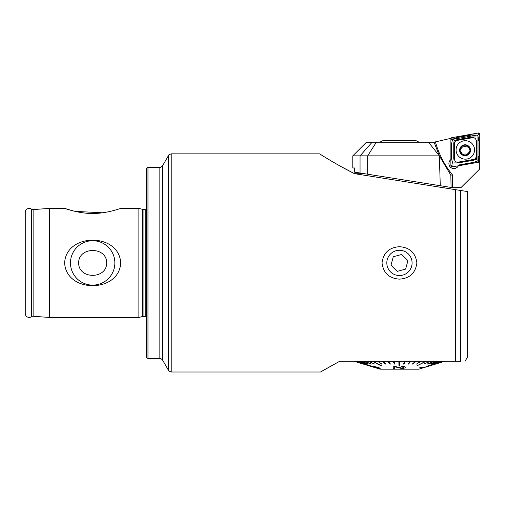 <?xml version="1.0" encoding="UTF-8"?>
<svg xmlns="http://www.w3.org/2000/svg" width="505" height="505" viewBox="0 0 505 505"><rect width="100%" height="100%" fill="white"/><g stroke="black" fill="none" stroke-linecap="round" stroke-linejoin="round"><path stroke-width="0.76" d="M33.122 316.256A2.424 2.424 0 0 0 31.727 316.572L31.727 209.266A2.424 2.424 0 0 0 33.122 209.588L49.49 208.382L49.49 317.462L33.122 316.256L33.122 209.588M111.466 211.09L107.249 212.012M102.54 212.782L75.112 211.38M73.667 211.039L64.64 208.382C64.943 208.496 79.531 213.735 92.693 213.451C105.854 213.722 120.398 208.489 120.695 208.382L138.875 208.382L142.599 209.379A1.818 1.818 0 0 0 143.073 209.442L145.238 209.442A1.818 1.818 0 0 0 146.45 208.982M114.862 262.922A22.195 22.195 0 0 0 92.668 240.727A22.195 22.195 0 0 0 70.473 262.922A22.195 22.195 0 0 0 92.668 285.117A22.195 22.195 0 0 0 114.862 262.922M106.681 262.922C106.833 246.326 78.477 246.396 78.654 262.922C78.515 279.492 106.82 279.486 106.681 262.922M120.695 262.922C119.212 232.527 66.067 232.653 64.64 262.922C66.149 293.298 119.243 293.222 120.695 262.922M147.965 167.477A1.515 1.515 0 0 0 146.45 168.992L146.45 356.852A1.515 1.515 0 0 0 147.965 358.367L147.965 167.477L159.851 167.477L159.851 358.367C159.915 357.963 160.792 358.468 162.477 359.882L168.601 370.487C168.285 370.746 169.156 371.251 171.22 372.002L320.523 372.002M138.875 208.382L138.875 317.462L142.599 316.465A1.818 1.818 0 0 1 143.073 316.401L145.238 316.401A1.818 1.818 0 0 1 146.45 316.862M31.727 209.266L31.159 208.937A3.939 3.939 0 0 0 25.25 212.352L25.25 313.491A3.939 3.939 0 0 0 31.159 316.9L31.159 208.937M31.727 316.572L31.159 316.9M399.455 279.132C389.153 278.425 383.345 273.022 382.033 262.922C383.352 252.822 389.159 247.418 399.455 246.711C409.757 247.418 415.565 252.822 416.877 262.922C415.552 273.028 409.744 278.432 399.455 279.132M465.092 361.245L467.63 356.852L467.63 191.578L354.466 173.657C335.282 164.049 319.469 153.716 319.551 153.842L325.252 157.364M460.629 190.467L460.629 361.245C466.538 361.245 466.538 361.245 460.629 361.245L339.72 361.245L320.523 372.002L339.72 361.245M338.527 361.902L329.519 366.895M329.506 366.901L325.977 368.89M325.706 369.041L322.121 371.087M64.64 208.382L49.49 208.382M138.875 317.462L49.49 317.462M326.198 157.939L329.815 160.11M340.976 166.53L353.866 173.354M455.384 189.64L455.384 361.245L460.055 361.277L444.905 361.245M396.185 275.13A12.644 12.644 0 0 0 411.663 266.192A12.644 12.644 0 0 0 402.725 250.707A12.644 12.644 0 0 0 387.247 259.652A12.644 12.644 0 0 0 396.185 275.13M405.641 269.102L407.901 260.656L401.715 254.469L393.269 256.736L391.009 265.188L397.195 271.368L405.641 269.102M354.971 173.733L364.61 173.733M372.349 361.321L381.332 365.929L372.835 361.321L368.448 361.29L374.716 364.086L368.448 361.321L364.553 361.29L371.598 364.086L364.553 361.321L361.214 361.29L368.915 364.086L361.214 361.321L358.468 361.29L366.718 364.086L358.468 361.321L356.378 361.29L370.815 365.929L356.378 361.321L354.958 361.29L363.897 364.086L354.245 361.29L363.322 364.086L354.213 361.29M442.538 361.321L427.969 365.929L442.538 361.29L443.832 361.29L434.919 364.086L443.952 361.321L434.919 364.086M426.087 361.321L416.77 365.929L426.087 361.29L430.026 361.29L423.846 364.086L430.468 361.321L423.846 364.086M399.461 361.321L398.855 361.321L398.956 365.929L399.562 365.929L399.461 361.29L404.537 361.29L403.457 364.086L404.057 364.086L405.136 361.321L404.537 361.321L403.457 364.086M356.189 361.321L370.815 365.929M372.709 366.239L376.989 367.286L378.586 368.145L374.71 367.16L376.427 367.975L371.106 366.283L373.599 367.211L380.063 368.618C380.499 368.404 379.596 367.93 377.355 367.204L372.709 366.239L377.355 367.173C379.583 367.899 380.486 368.366 380.063 368.587M371.106 366.251L376.534 367.968M374.476 367.204L378.718 368.082M376.421 368.063L380.063 369.168L418.847 369.168L423.405 367.785M444.697 361.309L435.588 364.086L444.753 361.245M444.753 361.29L435.556 364.086L443.952 361.321M427.969 365.929L442.348 361.29L440.183 361.321L431.983 364.086L440.183 361.29L437.374 361.321L430.064 364.086L437.702 361.321M429.736 364.086L437.374 361.29L433.972 361.321L427.394 364.086L434.363 361.321M427.009 364.086L433.972 361.29L430.468 361.321M416.77 365.929L425.595 361.29L420.753 361.321L416.423 364.086L420.753 361.29L415.571 361.321L412.282 364.086L412.844 364.086L416.139 361.321M412.282 364.086L415.571 361.29L410.136 361.321L407.939 364.086L408.526 364.086L410.729 361.321M407.939 364.086L410.136 361.29L405.136 361.321M399.461 361.29L399.562 365.929M393.786 361.321L393.18 361.321L394.38 364.086L394.979 364.086L393.786 361.29L398.855 361.321M393.786 361.29L394.979 364.086M388.194 361.321L387.613 361.321L389.929 364.086L390.516 364.086L388.194 361.29L393.18 361.321M388.194 361.29L390.516 364.086M382.784 361.321L382.222 361.321L385.624 364.086L386.186 364.086L382.784 361.29L387.613 361.321M382.784 361.29L386.186 364.086M377.639 361.321L381.54 364.086L377.639 361.29L382.222 361.321M377.639 361.29L382.07 364.086M372.835 361.321L377.109 361.321M372.835 361.29L381.818 365.929M404.025 367.312L401.967 368.088L393.206 366.03L401.967 368.113L404.025 367.343L401.614 366.737L401.759 366.276C404.044 366.289 405.206 366.624 405.244 367.274C405.25 367.937 404.151 368.372 401.948 368.574L394.632 366.725L394.67 368.473L393.256 368.366L393.206 366.03M405.244 367.274L405.244 367.242C405.218 366.598 404.05 366.264 401.759 366.245L401.614 366.737M394.67 368.473L394.632 366.693M426.839 366.573L424.143 367.425L421.17 367.274L419.769 367.709L421.17 367.305L424.143 367.457L426.839 366.573L423.581 367.741L419.769 367.741M354.851 361.321L363.897 364.086M354.213 361.321L363.354 364.086M358.215 361.321L366.718 364.086M368.012 361.321L374.716 364.086M364.174 361.321L371.598 364.086M360.892 361.321L368.915 364.086M416.423 364.086L421.284 361.321M431.983 364.086L440.442 361.321M424.541 367.438L435.6 364.086M450.889 159.567A4.999 4.999 0 0 0 453.907 168.544A4.999 4.999 0 0 0 458.37 165.804A4.999 4.999 0 0 1 448.907 163.551A4.999 4.999 0 0 1 450.889 159.567M399.455 179.25L440.272 185.72L439.356 155.856L434.098 142.221L366.428 142.221L352.793 155.856L439.363 155.856L428.511 142.221M439.363 155.856L450.845 175.197L452.48 174.856L452.48 187.652L460.888 187.671L479.371 169.339L479.264 161.991M433.959 142.221L451.022 138.294M372.122 142.221L360.052 155.856L360.052 173.013L354.63 172.155L354.63 167.976L352.793 167.976L352.793 155.856M360.052 173.013L451.072 187.431L450.845 175.197M452.48 187.652L451.072 187.431M477.97 162.294L477.97 135.801L477.073 135.05L450.965 139.651M474.561 149.935A9.242 9.235 0 0 0 465.32 140.699A9.242 9.235 0 0 0 456.078 149.935A9.242 9.235 0 0 0 465.32 159.17A9.242 9.235 0 0 0 474.561 149.935M457.031 140.44A3.03 3.03 0 0 0 454.525 143.426L454.525 159.182A3.03 3.03 0 0 0 458.079 162.162L473.608 159.428A3.03 3.03 0 0 0 476.114 156.449L476.114 140.687A3.03 3.03 0 0 0 472.56 137.707L457.031 140.44L456.899 139.715L454.159 140.605L453.768 143.439L454.525 143.426M451.893 137.657A1.212 1.212 0 0 0 450.889 138.85L450.889 165.678A1.212 1.212 0 0 0 452.31 166.871L478.746 162.212A1.212 1.212 0 0 0 479.75 161.019L479.75 134.191A1.212 1.212 0 0 0 478.33 132.998L451.893 137.657L452.101 138.875L450.889 138.85M477.648 135.536L478.538 134.216L479.75 134.191M477.97 136.268L478.992 140.706L478.992 156.462L478.084 160.672L479.75 161.019M478.084 160.672L474.113 162.275L458.584 165.015M452.991 164.321L451.647 159.195L451.647 143.439L452.556 139.266L452.101 138.875M452.556 139.266L456.526 137.625L472.055 134.886L476.594 135.132M476.196 137.019L472.427 136.975L472.56 137.707M454.443 162.926L458.212 162.926L473.74 160.186L476.48 159.321L476.872 156.462L476.114 156.449M467.712 154.568A5.075 5.075 0 0 0 467.598 145.838L465.055 146.595L462.403 145.92A5.075 5.075 0 0 0 459.992 150.067L459.992 150.427A5.075 5.075 0 0 0 462.372 154.536L462.687 154.719A5.075 5.075 0 0 0 467.485 154.694L467.99 152.958M462.687 154.719L465.067 153.905L467.485 154.694M468.11 153.76L470.142 150.237L468.103 146.721M470.521 150.237A5.454 5.448 0 0 0 465.067 144.784A5.454 5.448 0 0 0 459.613 150.237A5.454 5.448 0 0 0 465.067 155.685A5.454 5.448 0 0 0 470.521 150.237M462.132 152.964L462.056 153.476L459.992 150.427L462.05 147.018L462.125 147.536M467.99 147.529L467.598 145.838A5.075 5.075 0 0 0 462.63 145.787M462.372 154.536L462.012 153.766M462.403 145.92L462.006 146.728M379.785 142.221L382.79 140.706L416.12 140.706L419.125 142.221M145.238 316.401L145.238 209.442M143.073 316.401L143.073 209.442M142.599 316.465L142.599 209.379M159.851 167.477C159.915 167.881 160.792 167.376 162.477 165.962L162.477 359.882M162.477 165.962L168.601 155.357L168.601 370.487M168.601 155.357C168.285 155.098 169.156 154.593 171.22 153.842L171.22 372.002M376.32 142.221L367.678 155.856L367.678 174.219M435.449 141.987A89.385 89.328 0 0 0 452.48 174.856M450.889 165.678L452.101 165.703L452.31 166.871M478.538 161.044L478.746 162.212M478.538 134.216L478.33 132.998M472.427 136.975L456.899 139.715M476.872 156.462L476.872 140.706L476.114 140.687M473.74 160.186L473.608 159.428M458.212 162.926L458.079 162.162M453.768 143.439L453.768 159.195L454.525 159.182M456.526 137.625L456.709 138.641M472.055 134.886L472.238 135.902M478.992 140.706L477.97 140.712M478.992 156.462L477.97 156.474M147.965 358.367L159.851 358.367M171.22 153.842L319.551 153.842M444.905 187.98L444.905 186.452M355.457 172.281L354.213 173.531M372.81 366.965L363.322 364.08"/></g></svg>
